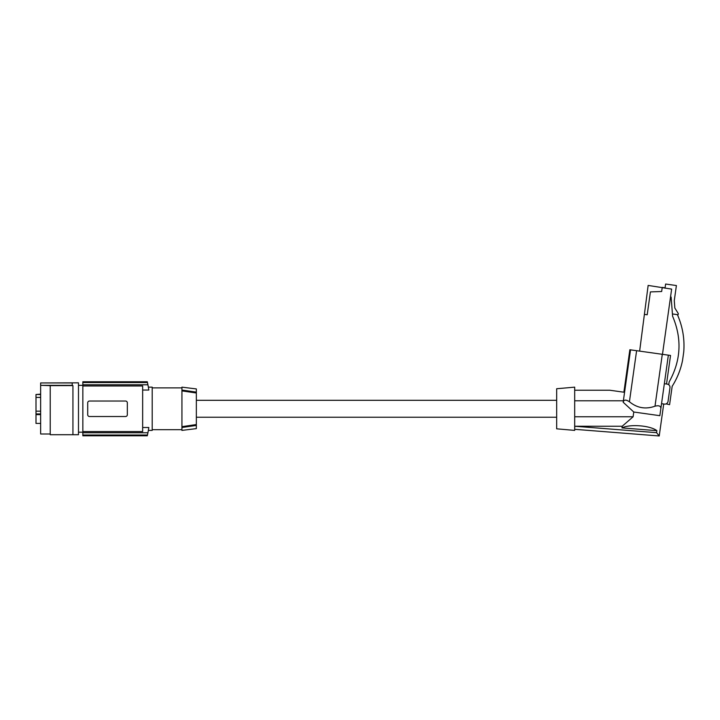 <?xml version="1.0" encoding="UTF-8"?>
<svg xmlns="http://www.w3.org/2000/svg" width="720" height="720" viewBox="0 0 720 720"><rect width="100%" height="100%" fill="white"/><g stroke="black" fill="none" stroke-linecap="round" stroke-linejoin="round"><path stroke-width="1.08" d="M40.644 382.95L78.48 382.833L78.48 434.718L50.229 434.718L50.229 385.641L72.936 385.587L72.216 385.587L72.216 382.95L40.644 382.95L40.644 385.326L72.216 385.326M72.936 434.718L72.936 385.641M50.229 385.641L40.644 385.326M50.229 433.998L40.644 433.998L40.644 385.515M40.644 397.422L36 397.422L36 411.174L40.644 411.174M40.644 394.506L36 394.506L36 397.422M40.644 414.63L36 414.63L36 413.928L40.644 413.928M36 394.506L40.644 394.137M40.644 423.414L36 423.414L36 414.63M36 413.928L36 411.174M147.294 435.798L82.845 435.798L82.845 385.983L142.659 385.983L142.659 431.568L82.845 431.568M147.294 381.753L82.845 381.753L82.845 385.983M142.659 390.051L148.824 390.051A126.117 126.117 0 0 0 147.924 384.795L82.845 384.795M82.845 381.816L147.303 381.816A126.117 126.117 0 0 1 147.465 382.536L147.924 384.795M148.824 390.051C148.212 386.208 148.212 386.208 148.824 390.051C148.212 386.208 148.212 386.208 148.824 390.051M82.845 382.536L147.465 382.536M125.721 401.04L125.541 401.031A1.8 1.8 0 0 1 127.341 402.831L127.341 414.72A1.8 1.8 0 0 1 125.541 416.52L89.505 416.52A1.8 1.8 0 0 1 87.705 414.72L87.705 402.831A1.8 1.8 0 0 1 89.505 401.031L125.541 401.031M142.659 427.5L148.824 427.5A126.117 126.117 0 0 1 147.924 432.756L147.465 435.015A126.117 126.117 0 0 1 147.303 435.744L82.845 435.744M82.845 432.756L147.924 432.756M148.356 387.153L152.208 387.153L152.208 430.398L148.356 430.398M148.824 427.5C148.212 431.343 148.212 431.343 148.824 427.5C148.212 431.343 148.212 431.343 148.824 427.5M82.845 435.015L147.465 435.015M152.208 387.873L181.935 387.873M152.208 429.678L181.935 429.678M181.935 390.888L181.935 387.153L196.344 388.926L196.344 392.13L181.935 390.051L196.344 392.13L196.344 392.994L181.935 390.888L181.935 426.663L196.344 424.557L196.344 392.994M196.344 424.557L196.344 425.421L181.935 427.5L181.935 426.663M196.344 428.625L196.344 425.421L181.935 427.5L181.935 430.398L196.344 428.625M574.686 387.153L574.686 430.398L556.668 428.823L556.668 388.737L574.686 387.153L574.686 390.222L609.732 390.222L624.564 392.301L623.169 402.237L633.771 412.02L659.853 415.683L660.816 408.825C661.032 406.071 659.097 405.198 655.002 406.188L655.002 406.188C645.669 409.545 637.137 408.06 629.424 401.751C625.851 399.474 623.763 399.636 623.169 402.237M656.865 430.659C650.268 425.484 629.874 423.873 621.981 427.905L656.865 430.659L656.577 432.675L659.223 435.969L656.577 432.675L574.785 426.24L574.686 428.733M621.981 427.905L622.215 426.24L633.105 416.772L633.771 412.02M622.215 426.24L574.785 426.24M633.105 416.772L574.686 416.772M574.686 400.779L623.376 400.779L630.54 349.848L636.606 350.694L629.424 401.751M625.131 400.122L625.815 400.122M626.661 400.275L627.156 400.437M624.564 392.301L623.376 400.779M623.889 392.211L629.856 349.749L630.54 349.848M659.853 415.683L668.358 355.158L670.536 355.464L666.522 384.012M636.606 350.694L668.358 355.158M662.472 354.33L671.643 289.098L648.144 285.426L639.639 351.126M662.238 287.415L665.091 287.811M670.536 296.946L671.112 297.027L672.426 313.947L678.114 314.748L678.285 313.551L674.847 308.052L674.28 300.627L676.395 285.543L665.622 284.031L665.037 288.171M644.796 314.433L647.199 314.775L650.412 291.906L661.662 291.51L662.184 287.766M668.745 384.759L669.15 381.924C681.012 360.594 682.155 338.697 672.597 316.233L672.426 313.947L677.394 314.649C682.632 326.52 684.747 338.931 683.748 351.873L682.542 360.432C680.679 369.684 677.214 378.306 672.174 386.289L669.591 404.667L666.063 403.884M661.536 403.686L664.389 404.091A3.24 3.24 -90 0 0 668.052 401.328L669.96 387.765A3.24 3.24 90 0 0 667.197 384.102L664.344 383.706M662.292 354.303L655.002 406.188M78.48 432.198L82.845 432.198M196.344 417.24L556.668 417.24M663.714 403.992L659.223 435.969L574.686 429.318M196.344 400.311L556.668 400.311M78.48 385.353L82.845 385.353"/></g></svg>
